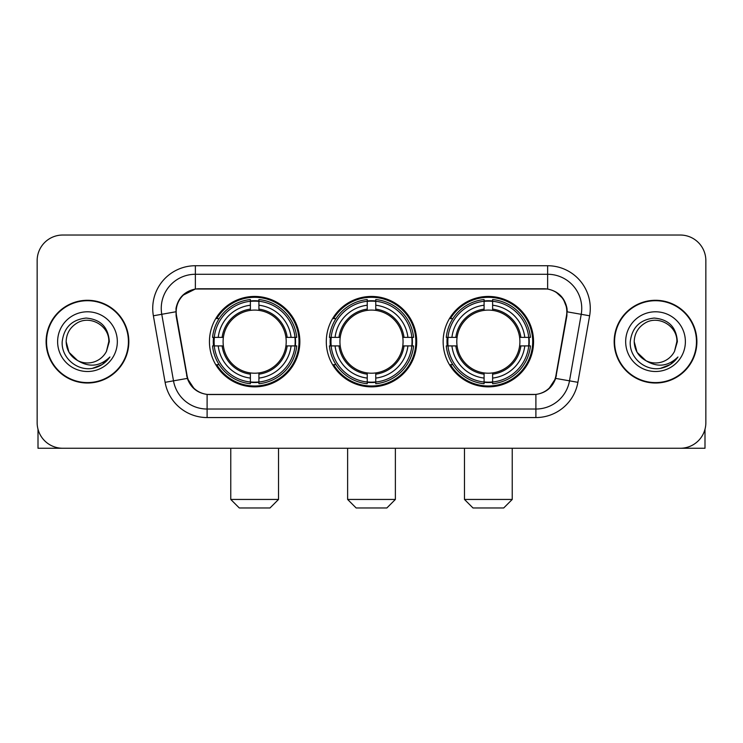 <?xml version="1.0" encoding="UTF-8"?>
<svg xmlns="http://www.w3.org/2000/svg" width="743" height="743" viewBox="0 0 743 743"><rect width="100%" height="100%" fill="white"/><g stroke="black" fill="none" stroke-linecap="round" stroke-linejoin="round"><path stroke-width="1.11" d="M326.298 341.65A45.202 45.202 0 0 0 371.5 386.852A45.202 45.202 0 0 0 416.702 341.65A45.202 45.202 0 0 0 371.5 296.438A45.202 45.202 0 0 0 326.298 341.65M443.144 341.65A45.202 45.202 0 0 0 488.355 386.852A45.202 45.202 0 0 0 533.558 341.65A45.202 45.202 0 0 0 488.355 296.438A45.202 45.202 0 0 0 443.144 341.65M209.442 341.65A45.202 45.202 0 0 0 254.645 386.852A45.202 45.202 0 0 0 299.856 341.65A45.202 45.202 0 0 0 254.645 296.438A45.202 45.202 0 0 0 209.442 341.65M176.175 311.791A23.033 23.033 0 0 0 176.528 315.794L187.06 375.503A23.033 23.033 0 0 0 209.74 394.533L533.26 394.533A23.033 23.033 0 0 0 555.94 375.503L566.472 315.794A23.033 23.033 0 0 0 543.792 288.767L199.208 288.767A23.033 23.033 0 0 0 176.175 311.791M213.501 345.913A41.367 41.367 0 0 1 213.501 337.387M447.202 345.913A41.367 41.367 0 0 1 447.202 337.387M330.356 345.913A41.367 41.367 0 0 1 330.356 337.387M46.103 341.65A41.367 41.367 0 0 0 87.47 383.016A41.367 41.367 0 0 0 128.836 341.65A41.367 41.367 0 0 0 87.47 300.283A41.367 41.367 0 0 0 46.103 341.65M614.164 341.65A41.367 41.367 0 0 0 655.53 383.016A41.367 41.367 0 0 0 696.897 341.65A41.367 41.367 0 0 0 655.53 300.283A41.367 41.367 0 0 0 614.164 341.65M176.007 308.382C178.218 297.711 184.673 291.256 195.372 289.018L547.628 289.018C558.318 291.247 564.773 297.702 566.993 308.382L566.9 315.794L555.662 378.401C552.3 387.67 545.706 393.019 535.898 394.422L207.102 394.422C197.313 393.038 190.728 387.688 187.338 378.401L176.1 315.794L176.007 308.382M182.546 295.454L195.372 289.018L195.372 274.269L547.628 274.269A34.113 34.113 0 0 1 581.23 314.308L569.5 380.834A34.113 34.113 0 0 1 535.898 409.031L207.102 409.031A34.113 34.113 0 0 1 173.5 380.834L161.77 314.308A34.113 34.113 0 0 1 195.372 274.269L195.372 265.734L547.628 265.734L547.628 289.018M555.736 291.85L563.259 298.853L566.993 308.382L567.253 311.846L589.626 315.784L577.896 382.32A42.648 42.648 0 0 1 535.898 417.557L207.102 417.557A42.648 42.648 0 0 1 165.104 382.32L153.374 315.784A42.648 42.648 0 0 1 195.372 265.734M209.312 394.533L207.102 394.422L207.102 417.557M535.898 417.557L535.898 394.422L533.688 394.533M577.896 382.32L555.662 378.401L548.78 388.895M194.369 389.026L187.338 378.401L165.104 382.32M556.368 375.503L556.228 376.227M186.772 376.227L186.632 375.503M153.374 315.784L175.747 311.791M705.85 260.617A25.587 25.587 0 0 0 680.263 235.029L62.737 235.029A25.587 25.587 0 0 0 37.15 260.617L37.15 422.674A25.587 25.587 0 0 0 62.737 448.261L680.263 448.261A25.587 25.587 0 0 0 705.85 422.674L705.85 260.617L705.85 422.674M37.15 260.617L37.15 422.674M680.263 235.029L62.737 235.029M62.737 448.261L680.263 448.261M128.418 341.65A40.939 40.939 0 0 0 87.47 300.711A40.939 40.939 0 0 0 46.53 341.65A40.939 40.939 0 0 0 87.47 382.589A40.939 40.939 0 0 0 128.418 341.65M77.606 360.55L69.006 352.312L66.146 341.65C66.433 333.607 69.991 327.449 76.808 323.177C90.098 314.67 109.527 325.88 108.794 341.65L106.463 351.346L109.314 341.65C108.339 327.18 100.602 319.323 86.104 318.069C71.941 319.62 63.972 327.477 62.198 341.65C61.093 357.476 76.715 371.026 92.197 368.417C99.646 366.986 105.552 363.178 109.908 356.993C100.073 366.448 89.401 367.683 77.904 360.699A21.324 21.324 0 0 0 106.463 351.346L108.794 341.938M77.904 360.699C70.446 356.594 66.526 350.241 66.146 341.65M57.62 341.65A29.85 29.85 0 0 0 87.47 371.5A29.85 29.85 0 0 0 117.329 341.65A29.85 29.85 0 0 0 87.47 311.791A29.85 29.85 0 0 0 57.62 341.65M109.853 357.086L102.293 364.441M102.116 364.553L92.327 368.398M38.004 429.231L38.004 448.261L136.944 448.261M696.47 341.65A40.939 40.939 0 0 0 655.53 300.711A40.939 40.939 0 0 0 614.582 341.65A40.939 40.939 0 0 0 655.53 382.589A40.939 40.939 0 0 0 696.47 341.65M676.845 341.938L674.514 351.346L677.365 341.65C676.39 327.18 668.663 319.323 654.156 318.069C639.992 319.62 632.033 327.477 630.259 341.65C629.145 357.476 644.766 371.026 660.248 368.417C667.706 366.986 673.604 363.178 677.969 356.993C668.124 366.448 657.453 367.683 645.955 360.699L637.057 352.312L634.206 341.65C634.494 333.607 638.042 327.449 644.868 323.177C658.159 314.67 677.579 325.88 676.854 341.65L674.514 351.346A21.324 21.324 0 0 1 645.955 360.699C638.497 356.594 634.587 350.241 634.206 341.65M625.671 341.65A29.85 29.85 0 0 0 655.53 371.5A29.85 29.85 0 0 0 685.38 341.65A29.85 29.85 0 0 0 655.53 311.791A29.85 29.85 0 0 0 625.671 341.65M677.904 357.086L670.344 364.441M670.167 364.553L660.378 368.398M269.997 507.971L239.292 507.971L230.767 499.445L278.532 499.445L269.997 507.971M258.917 382.023L258.917 383.741A42.305 42.305 0 0 0 296.736 345.913L295.027 345.913A40.596 40.596 0 0 1 258.917 382.023L258.917 378.076A36.676 36.676 0 0 0 291.08 345.913L285.916 345.913A31.559 31.559 0 0 0 258.917 310.379L258.917 301.268A40.596 40.596 0 0 1 295.027 337.387L296.736 337.387A42.305 42.305 0 0 0 258.917 299.559L258.917 301.268M214.272 345.913L212.554 345.913A42.305 42.305 0 0 0 250.382 383.741L250.382 382.023A40.596 40.596 0 0 1 214.272 345.913L218.219 345.913A36.676 36.676 0 0 0 250.382 378.076L250.382 372.921A31.559 31.559 0 0 0 285.916 345.913L287.179 345.913A32.803 32.803 0 0 1 258.917 374.175L258.917 378.076M250.382 301.268L250.382 299.559A42.305 42.305 0 0 0 212.554 337.387L214.272 337.387A40.596 40.596 0 0 1 250.382 301.268L250.382 305.224A36.676 36.676 0 0 0 218.219 337.387L223.383 337.387A31.559 31.559 0 0 0 250.382 372.921L250.382 374.175A32.803 32.803 0 0 1 222.12 345.913L218.219 345.913M214.356 345.913A40.512 40.512 0 0 1 214.356 337.387M258.917 301.361A40.512 40.512 0 0 0 250.382 301.361M294.934 337.387A40.512 40.512 0 0 1 294.934 345.913M295.027 337.387L291.08 337.387A36.676 36.676 0 0 0 258.917 305.224M291.08 345.913L295.027 345.913M250.382 378.076L250.382 382.023M285.916 337.387L291.08 337.387M258.917 372.967L258.917 374.175M250.382 372.921A31.559 31.559 0 0 1 223.383 345.913L222.12 345.913M258.917 381.939A40.512 40.512 0 0 1 250.382 381.939M218.219 337.387L214.272 337.387M250.382 310.323L250.382 305.224M258.917 310.379A31.559 31.559 0 0 0 223.383 337.387L222.12 337.387A32.803 32.803 0 0 1 250.382 309.116M258.917 310.323L258.917 309.116A32.803 32.803 0 0 1 287.179 337.387M219.157 318.617L216.742 318.617A44.357 44.357 0 0 1 299.002 341.65A44.357 44.357 0 0 1 216.742 364.674L219.157 364.674M386.852 507.971L356.148 507.971L347.622 499.445L395.378 499.445L386.852 507.971M375.763 382.023L375.763 383.741A42.305 42.305 0 0 0 413.591 345.913L411.873 345.913A40.596 40.596 0 0 1 375.763 382.023L375.763 378.076A36.676 36.676 0 0 0 407.926 345.913L402.771 345.913A31.559 31.559 0 0 0 375.763 310.379L375.763 301.268A40.596 40.596 0 0 1 411.873 337.387L413.591 337.387A42.305 42.305 0 0 0 375.763 299.559L375.763 301.268M331.127 345.913L329.409 345.913A42.305 42.305 0 0 0 367.237 383.741L367.237 382.023A40.596 40.596 0 0 1 331.127 345.913L335.074 345.913A36.676 36.676 0 0 0 367.237 378.076L367.237 372.921A31.559 31.559 0 0 0 402.771 345.913L404.025 345.913A32.803 32.803 0 0 1 375.763 374.175L375.763 378.076M367.237 301.268L367.237 299.559A42.305 42.305 0 0 0 329.409 337.387L331.127 337.387A40.596 40.596 0 0 1 367.237 301.268L367.237 305.224A36.676 36.676 0 0 0 335.074 337.387L340.229 337.387A31.559 31.559 0 0 0 367.237 372.921L367.237 374.175A32.803 32.803 0 0 1 338.975 345.913L335.074 345.913M331.211 345.913A40.512 40.512 0 0 1 331.211 337.387M375.763 301.361A40.512 40.512 0 0 0 367.237 301.361M411.789 337.387A40.512 40.512 0 0 1 411.789 345.913M411.873 337.387L407.926 337.387A36.676 36.676 0 0 0 375.763 305.224M407.926 345.913L411.873 345.913M367.237 378.076L367.237 382.023M402.771 337.387L407.926 337.387M375.763 372.967L375.763 374.175M367.237 372.921A31.559 31.559 0 0 1 340.229 345.913L338.975 345.913M375.763 381.939A40.512 40.512 0 0 1 367.237 381.939M335.074 337.387L331.127 337.387M367.237 310.323L367.237 305.224M375.763 310.379A31.559 31.559 0 0 0 340.229 337.387L338.975 337.387A32.803 32.803 0 0 1 367.237 309.116M375.763 310.323L375.763 309.116A32.803 32.803 0 0 1 404.025 337.387M336.012 318.617L333.598 318.617A44.357 44.357 0 0 1 415.857 341.65A44.357 44.357 0 0 1 333.598 364.674L336.012 364.674M503.708 507.971L473.003 507.971L464.468 499.445L512.233 499.445L503.708 507.971M492.618 382.023L492.618 383.741A42.305 42.305 0 0 0 530.446 345.913L528.728 345.913A40.596 40.596 0 0 1 492.618 382.023L492.618 378.076A36.676 36.676 0 0 0 524.781 345.913L519.617 345.913A31.559 31.559 0 0 0 492.618 310.379L492.618 301.268A40.596 40.596 0 0 1 528.728 337.387L530.446 337.387A42.305 42.305 0 0 0 492.618 299.559L492.618 301.268M447.973 345.913L446.264 345.913A42.305 42.305 0 0 0 484.083 383.741L484.083 382.023A40.596 40.596 0 0 1 447.973 345.913L451.92 345.913A36.676 36.676 0 0 0 484.083 378.076L484.083 372.921A31.559 31.559 0 0 0 519.617 345.913L520.88 345.913A32.803 32.803 0 0 1 492.618 374.175L492.618 378.076M484.083 301.268L484.083 299.559A42.305 42.305 0 0 0 446.264 337.387L447.973 337.387A40.596 40.596 0 0 1 484.083 301.268L484.083 305.224A36.676 36.676 0 0 0 451.92 337.387L457.084 337.387A31.559 31.559 0 0 0 484.083 372.921L484.083 374.175A32.803 32.803 0 0 1 455.821 345.913L451.92 345.913M448.066 345.913A40.512 40.512 0 0 1 448.066 337.387M492.618 301.361A40.512 40.512 0 0 0 484.083 301.361M528.644 337.387A40.512 40.512 0 0 1 528.644 345.913M528.728 337.387L524.781 337.387A36.676 36.676 0 0 0 492.618 305.224M524.781 345.913L528.728 345.913M484.083 378.076L484.083 382.023M519.617 337.387L524.781 337.387M492.618 372.967L492.618 374.175M484.083 372.921A31.559 31.559 0 0 1 457.084 345.913L455.821 345.913M492.618 381.939A40.512 40.512 0 0 1 484.083 381.939M451.92 337.387L447.973 337.387M484.083 310.323L484.083 305.224M492.618 310.379A31.559 31.559 0 0 0 457.084 337.387L455.821 337.387A32.803 32.803 0 0 1 484.083 309.116M492.618 310.323L492.618 309.116A32.803 32.803 0 0 1 520.88 337.387M452.868 318.617L450.444 318.617A44.357 44.357 0 0 1 532.703 341.65A44.357 44.357 0 0 1 450.444 364.674L452.868 364.674M704.996 429.231L704.996 448.261L606.056 448.261M547.628 265.734A42.648 42.648 0 0 1 589.626 315.784M161.77 314.308A34.113 34.113 0 0 1 161.25 308.382M258.917 372.921A31.559 31.559 0 0 0 285.916 345.913M250.382 382.32A40.893 40.893 0 0 0 258.917 382.32M295.324 345.913A40.893 40.893 0 0 0 295.324 337.387M258.917 300.971A40.893 40.893 0 0 0 250.382 300.971M375.763 372.921A31.559 31.559 0 0 0 402.771 345.913M367.237 382.32A40.893 40.893 0 0 0 375.763 382.32M412.17 345.913A40.893 40.893 0 0 0 412.17 337.387M375.763 300.971A40.893 40.893 0 0 0 367.237 300.971M492.618 372.921A31.559 31.559 0 0 0 519.617 345.913M484.083 382.32A40.893 40.893 0 0 0 492.618 382.32M529.025 345.913A40.893 40.893 0 0 0 529.025 337.387M492.618 300.971A40.893 40.893 0 0 0 484.083 300.971M278.532 448.261L278.532 499.445M230.767 448.261L230.767 499.445M395.378 448.261L395.378 499.445M347.622 448.261L347.622 499.445M512.233 448.261L512.233 499.445M464.468 448.261L464.468 499.445"/></g></svg>
